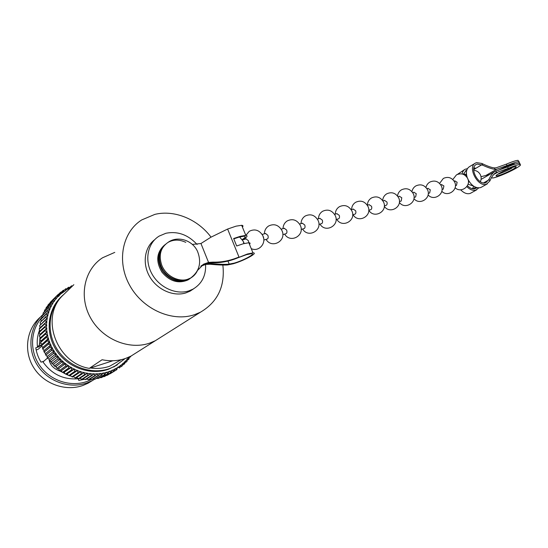 <?xml version="1.0" encoding="UTF-8"?>
<svg xmlns="http://www.w3.org/2000/svg" width="548" height="548" viewBox="0 0 548 548"><rect width="100%" height="100%" fill="white"/><g stroke="black" fill="none" stroke-linecap="round" stroke-linejoin="round"><path stroke-width="0.82" d="M47.717 339.089L41.36 344.911L41.6 345.637L47.101 340.877L48.635 338.513L46.148 337.589L47.203 335.492L47.813 335.26L45.429 334.198L46.484 332.232L47.238 331.972L44.95 330.732L46.011 328.951L46.902 328.67L44.73 327.368L45.779 325.67L46.806 325.375L44.765 323.971L45.785 322.402L46.957 322.108L45.046 320.601L46.032 319.176L47.347 318.874L45.587 317.224L46.518 315.997L47.977 315.703L46.361 313.977L47.238 312.887L48.84 312.607L47.354 310.874L48.697 309.586L49.923 309.599L48.601 307.812L49.882 306.654L51.231 306.702L50.067 304.88L51.279 303.839L52.752 303.928L51.745 302.071L52.882 301.16L54.471 301.29L53.629 299.42L54.677 298.619L56.382 298.804L55.704 296.927L56.663 296.242L58.478 296.475L60.54 294.077L65.705 290.57L65.637 288.817M71.048 287.405L68.397 287.316L68.39 288.995L65.801 288.714M71.315 286.001L71.815 285.796L71.274 286.015L71.076 287.378M40.62 316.881C26.633 328.629 23.235 350.871 33.586 367.448C43.813 384.1 65.733 391.752 83.077 385.408L87.988 383.258L94.674 379.189M42.86 314.614C29.482 326.868 26.845 349.055 37.49 365.379C48.025 381.778 69.802 389.169 87.036 382.894L91.989 380.73M41.723 317.635C30.332 330.293 29.359 351.09 39.983 365.948C50.539 380.86 70.843 387.285 87.002 381.442L91.4 379.559M39.463 330.403C37.442 335.636 36.778 341.109 37.456 346.843L39.326 345.206L39.908 338.911M40.011 338.02L40.1 337.349M47.614 357.933L42.991 361.954C51.69 374.154 63.28 379.764 77.748 378.784L77.987 378.627M70.548 375.997L69.822 375.784M67.747 375.079L60.527 371.311C54.053 369.044 50.3 365.386 49.279 360.337M49.354 359.091L48.245 358.844L47.717 358.036L53.341 353.515L56.122 353.666L55.403 356.323L58.239 356.351L57.732 359.077L60.54 358.892L60.164 361.577L63.013 361.262L62.849 363.982L65.637 363.454L65.602 366.119L67.836 365.982L68.404 365.461L68.582 368.119L70.644 367.9L71.295 367.263L71.63 369.879L73.569 369.612L74.288 368.859L74.734 371.386L76.59 371.112L77.378 370.236L78.028 372.715L79.686 372.393L80.535 371.386L81.33 373.784L82.844 373.441L83.755 372.304L84.625 374.599L86.05 374.263L87.009 372.989L88.009 375.181L89.283 374.853L90.276 373.441L91.4 375.524L92.523 375.202L93.55 373.654L94.838 375.62L95.756 375.312L96.811 373.633L98.14 375.469L98.962 375.188L100.037 373.373L101.51 375.072L103.209 372.88L104.709 374.448L106.319 372.161L107.881 373.585L109.34 371.215L110.963 372.496L112.272 370.058L113.991 371.16L115.087 368.688L116.786 369.66L117.772 367.119L119.402 367.989L120.327 365.358L121.916 366.112L122.355 365.763L122.725 363.413L124.506 363.879L124.965 361.303L126.533 361.81L127.088 361.187L127.033 359.036L128.561 359.426L129.335 357.145M61.417 296.632C47.525 309.462 44.998 332.903 56.369 350.268C67.63 367.701 90.584 375.688 108.586 369.215L117.224 364.941M73.857 284.686L62.225 295.954C40.127 317.902 56.554 362.995 89.276 368.372L102.099 359.735C110.278 361.427 118.101 360.995 125.574 358.433L130.924 356.132L136.616 352.535M114.779 252.381L102.551 257.772C84.467 269.335 78.508 296.215 90.461 317.717C102.216 339.315 129.157 350.371 149.741 343.089L155.324 340.712L161.242 336.972L155.324 340.712L149.741 343.089C129.157 350.371 102.216 339.315 90.461 317.717C78.508 296.215 84.467 269.335 102.551 257.772M42.052 344.014L40.922 343.397L40.668 342.404L46.148 337.589M40.668 342.404L40.97 340.993L46.751 335.89M41.189 340.801L40.148 340.082L39.97 339.075L45.429 334.198M45.416 334.143L39.97 339.075L39.846 338.342L46.025 332.643M40.559 337.541L39.62 336.725L39.511 335.719L44.957 330.786M39.511 335.719L39.86 334.547L45.532 329.389M40.175 334.259L39.34 333.355L39.298 332.362L44.73 327.368M39.298 332.362L39.668 331.3L45.285 326.129M40.031 330.965L39.312 329.992L39.333 329.019L44.765 323.971M39.333 329.019L39.381 328.403L45.279 322.875M40.134 327.677L39.62 325.704L45.046 320.601M39.62 325.704L45.518 319.662M40.477 324.409L40.148 322.436L45.573 317.278M40.148 322.436L45.998 316.497M41.066 321.19L40.915 319.244L46.347 314.031M40.915 319.244L41.073 318.785M41.895 318.018L41.922 316.127L47.354 310.874M41.922 316.127L42.093 315.723M42.963 314.922L43.148 313.12L48.601 307.812M43.148 313.12L43.34 312.771M44.265 311.908L44.6 310.223L50.067 304.88M45.799 308.983L46.258 307.462L51.745 302.071M47.566 306.154L48.121 304.846L53.629 299.42M49.594 303.4L55.704 296.927M61.129 292.002L52.56 299.975L58.259 294.351M63.589 290.159L57.691 295.961M59.136 295.372L65.397 289.043M129.383 356.885L130.314 356.967L130.856 356.296M116.834 369.633L109.285 374.072M107.353 375.264L106.12 375.538M111.189 372.387L104.558 376.503L111.018 372.476M104.497 376.524L102.956 376.729M108.251 373.421L101.572 377.579L107.935 373.572M101.462 377.606L99.75 377.668M105.223 374.236L98.496 378.442L104.764 374.435M98.325 378.469L96.51 378.367M102.12 374.825L95.345 379.079L101.51 375.072M95.119 379.1L93.228 378.826M98.955 375.188L92.249 379.449L98.195 375.469M91.852 379.504L89.941 379.058M95.749 375.312L89.029 379.62L94.838 375.62M88.543 379.661L86.653 379.072M92.523 375.202L85.598 379.62L91.454 375.531M85.207 379.579L83.351 378.853M89.283 374.853L82.303 379.332L88.064 375.195M81.871 379.257L80.063 378.394M86.05 374.263L79.015 378.812L78.542 378.689L84.687 374.606M78.542 378.689L76.802 377.702M82.844 373.441L75.754 378.058L75.24 377.887L81.33 373.784M75.24 377.887L73.583 376.771M79.686 372.393L72.535 377.072L71.987 376.846L78.028 372.715M71.987 376.846L70.425 375.62M76.59 371.112L69.377 375.853L68.795 375.572L74.788 371.414M68.795 375.572L67.349 374.236M73.569 369.612L66.294 374.421L65.692 374.072L71.63 369.879M65.692 374.072L64.787 373.62L64.431 372.345M70.644 367.9L63.308 372.77L62.691 372.359L68.582 368.119M62.691 372.359L61.808 371.832L61.602 370.517M67.836 365.982L61.184 370.825L60.431 370.907L59.807 370.427L65.65 366.153M59.807 370.427L58.958 369.845L58.91 368.496M58.842 368.551L57.677 368.845L57.061 368.304L62.849 363.982M57.061 368.304L56.259 367.667L56.376 366.29M56.355 366.304L55.067 366.598L54.464 365.982L60.212 361.618M54.464 365.982L53.711 365.304L53.999 363.92L52.615 364.173L52.033 363.495L57.732 359.077M52.033 363.495L51.341 362.769L51.738 361.44L50.334 361.584L49.779 360.837L55.437 356.371M49.779 360.837L49.156 360.084L49.395 358.961M43.148 347.165L41.936 346.665L41.621 345.692L47.121 340.931L49.683 341.712L48.306 344.165L50.964 344.85L49.752 347.37L52.471 347.898L51.423 350.473L54.19 350.843L53.341 353.515M47.717 358.036L47.162 357.262L47.532 356.227L53.827 351.138M47.779 356.042L46.347 355.96L45.861 355.104L51.45 350.528M45.861 355.104L45.381 354.316L45.833 353.323M46.011 353.2L44.655 352.96L44.224 352.063L49.779 347.418M44.224 352.063L43.813 351.261L44.354 350.316M44.463 350.234L43.182 349.857L42.806 348.918L48.334 344.219M42.806 348.918L42.47 348.124L43.025 347.268L48.916 342.233M112.915 360.742L89.276 368.372M43.908 361.214L41.032 362.16C38.298 357.68 36.545 352.891 35.784 347.802L39.326 346.679L41.203 345.048L39.326 345.206M37.456 346.843L39.326 346.679M83.947 379.38L78.796 380.449L78.124 378.647M36.168 349.966L38.045 349.371L41.71 346.206M60.527 371.311L60.725 370.948M49.663 358.81L55.951 353.796M51.738 361.44L58.239 356.351M185.779 242.353C179.429 239.353 173.497 239.38 167.976 242.422C160.591 247.6 158.495 255.128 161.687 265.013C165.612 275.603 178.079 282.426 187.484 279.336L190.629 278.021C193.595 276.356 195.821 273.973 197.301 270.87M154.673 239.695C144.439 247.347 142.083 263.759 149.762 276.781C157.345 289.851 173.435 296.865 185.868 292.906L190.156 291.111L193.8 288.686M197.088 244.477C188.026 234.695 177.621 230.961 165.866 233.277L159.215 236.072C147.85 242.88 144.254 259.67 151.707 273.466C159.036 287.316 175.798 295.05 188.676 290.947L192.985 289.145C201.897 283.816 206.096 275.576 205.589 264.437M222.858 265.026C225.187 286.289 217.714 302.017 200.445 312.202L194.471 314.696C172.415 322.279 142.925 309.517 129.725 285.433C116.32 261.437 122.362 232.044 141.727 219.926L154.851 214.384C174.572 209.555 197.794 219.358 211.028 237.133M165.475 244.285C159.406 249.683 157.858 256.82 160.845 265.691C165.208 277.672 180.326 284.302 189.745 278.665L191.814 277.302M189.745 278.665L190.629 278.021C199.479 271.37 201.78 262.506 197.547 251.422C192.417 239.949 177.326 235.428 167.976 242.422C160.591 247.6 158.495 255.128 161.687 265.013C166.058 277.014 181.203 283.665 190.629 278.021C193.533 276.391 195.732 274.069 197.212 271.048L197.342 270.787M201.616 265.513L207.637 263.074L212.062 262.793C220.728 263.033 229.311 261.369 237.818 257.82L246.436 254.683L251.285 253.703C256.375 253.464 243.6 260.451 234.181 263.136L228.653 264.191C224.803 264.526 218.905 264.328 210.966 263.588L206.733 263.732L206.562 263.307M242.189 239.558C245.394 237.524 246.045 236.407 244.127 236.209L239.243 237.051L233.777 238.859M237.818 257.82L247.408 254.012L252.977 252.895C258.848 252.614 244.12 260.67 233.263 263.766L227.543 264.965L228.653 264.191M242.449 239.914C247.08 237.188 248.196 235.681 245.812 235.387L240.195 236.346L233.64 238.524L236.674 245.984L243.223 243.771L248.826 242.743C250.231 242.791 250.45 243.326 249.477 244.333M192.327 244.422L200.958 243.511L210.829 237.257L227.612 229.05L236.037 226.166L241.682 225.297C243.113 225.42 243.36 226.023 242.422 227.098M164.64 244.997C157.269 252.224 156.646 261.04 162.756 271.459C170.565 280.734 179.264 283.35 188.861 279.309L191.355 277.596M201.185 265.862L206.733 263.732M200.774 266.232L205.836 264.389L210.055 264.246C218.029 264.985 223.858 265.225 227.543 264.965M163.804 245.703C156.447 252.923 155.817 261.732 161.92 272.123C169.709 281.377 178.401 283.987 187.978 279.946L190.046 278.583M227.612 229.05L238.976 257.012C230.386 260.649 221.714 262.355 212.98 262.129L208.541 262.41L203.671 264.136L197.513 270.459M244.066 243.545L243.696 242.031M248.778 242.743L248.395 240.716L246.066 238.907M263.807 240.045L267.479 238.949C268.294 238.181 268.41 236.955 267.828 235.27L265.479 233.51M263.663 238.353L262.855 235.729M282.809 234.654L286.207 233.64C287.036 232.879 287.166 231.667 286.59 230.016L284.227 228.297M301.16 229.448L304.298 228.516C305.14 227.749 305.284 226.557 304.715 224.933L302.345 223.262M318.909 224.42L321.792 223.557C322.649 222.796 322.799 221.625 322.245 220.029L319.861 218.392M336.068 219.556L338.712 218.762C339.582 218.008 339.739 216.844 339.191 215.275L336.801 213.686M352.672 214.843L355.083 214.117C355.967 213.371 356.138 212.227 355.597 210.679L353.2 209.124M368.749 210.288L370.941 209.624C371.839 208.877 372.017 207.747 371.482 206.233L369.078 204.712M384.326 205.87L386.306 205.267C387.21 204.527 387.395 203.411 386.867 201.917L384.463 200.438M399.424 201.596L401.198 201.041L401.78 197.739L399.376 196.287M414.055 197.444L415.644 196.951L416.247 193.684L413.843 192.266M428.255 193.417L429.659 192.978L430.276 189.752L427.878 188.368M442.031 189.512L443.257 189.122L443.901 185.936L441.496 184.58M455.409 185.717L456.47 185.375L457.128 182.231L454.724 180.902M282.439 231.968L282.206 231.242M512.798 164.099L508.441 166.599M497.673 174.298C502.037 172.956 506.79 170.894 511.935 168.113M499.543 173.168C496.44 174.956 495.406 175.901 496.44 176.004C500.084 175.381 505.462 173.202 512.565 169.476C515.771 167.647 516.86 166.674 515.826 166.551C512.106 167.195 506.674 169.401 499.543 173.168M491.631 177.497L492.316 177.997C494.858 178.182 507.804 172.942 515.298 168.702C519.915 166.071 521.484 164.674 520.011 164.496C518.072 164.585 514.168 165.866 508.277 168.332L498.159 171.983L493.68 174.524M518.963 164.606C520.148 163.647 520.285 163.146 519.367 163.112C517.428 163.188 513.524 164.469 507.64 166.941L495.433 171.223C493.2 172.236 491.077 174.915 489.056 179.237L485.781 182.792C478.178 185.566 468.992 167.551 476.383 164.4L477.26 164.064L482.651 165.188C488.117 167.688 492.275 169.072 495.118 169.332L496.872 169.174L485.877 175.47L489.453 174.634M466.834 170.264L465.964 170.599L463.389 174.38M467.41 185.697C470.088 188.327 472.684 189.341 475.205 188.738L476.993 187.704M463.546 173.743L466.115 174.75M473.938 167.695L475.349 168.188L473.705 169.161M489.056 179.237L489.85 180.984L486.439 184.238C477.671 187.457 467.06 166.661 475.582 163.023L476.602 162.626L481.856 163.455L482.651 165.188M481.521 187.128L480.274 187.69C475.328 188.368 471.15 185.423 467.718 178.86M466.814 186.621C469.917 189.683 472.924 190.868 475.849 190.163L478.767 187.909M471.102 192.958L469.855 193.519C466.841 194.239 463.772 192.992 460.635 189.793M467.259 177.696C465.629 172.339 466.382 168.654 469.52 166.64L475.061 163.331M467.423 168.661L465.17 169.243C463.526 170.127 462.519 171.709 462.142 173.99M457.436 174.38L464.649 169.551M473.767 186.258L472.424 188.765M498.351 170.359C505.462 166.592 510.859 164.4 514.551 163.79L514.942 164.14M502.687 171.51L508.496 168.866M518.367 163.208C519.518 162.263 519.634 161.77 518.73 161.728C516.791 161.797 512.88 163.071 506.996 165.544L496.872 169.174M518.463 161.146L518.086 160.345C516.148 160.406 512.236 161.674 506.352 164.147L496.235 167.77L494.467 167.921C491.583 167.626 487.378 166.14 481.856 163.455M489.85 180.984C491.803 176.422 493.912 173.627 496.173 172.599L498.159 171.983M494.481 171.764L481.062 179.401M481.014 176.703L485.877 175.47M63.753 294.475C48.971 306.825 45.525 330.67 56.739 348.638C67.815 366.68 91.283 375.161 109.648 368.544L114.833 366.297L125.067 358.604M90.598 368.009C97.229 368.92 103.572 368.331 109.627 366.235L121.252 359.673M47.512 335.335L48.32 338.554M40.655 342.349L46.135 337.534M46.929 332.026L47.498 335.28M46.587 328.704L46.916 331.972M39.504 335.664L44.95 330.732M46.491 325.389L46.58 328.649M39.298 332.307L44.73 327.314M46.642 322.094L46.491 325.327M39.34 328.958L44.765 323.909M47.032 318.84L46.642 322.032M39.627 325.649L45.052 320.539M47.662 315.648L47.039 318.785M40.162 322.382L45.587 317.224M48.525 312.524L47.676 315.586M40.929 319.189L46.361 313.977M49.621 309.504L48.546 312.47M41.936 316.08L47.375 310.819M50.937 306.585L49.642 309.449M43.176 313.066L48.621 307.764M52.464 303.791L50.964 306.531M44.628 310.175L50.094 304.832M54.197 301.133L52.492 303.743M46.292 307.414L51.779 302.03M56.122 298.626L54.225 301.085M48.156 304.804L53.663 299.379M58.225 296.283L56.156 298.585M55.745 296.886L50.169 302.386M68.199 288.748L65.548 290.31M71.014 287.364L68.247 288.721M127.273 359.214L128.958 357.084M125.197 361.502L127.239 359.262M122.944 363.632L125.156 361.543M120.533 365.585L122.903 363.666M117.964 367.359L120.485 365.619M115.258 368.941L117.916 367.393M110.196 373.736L116.786 369.66M112.422 370.325L115.21 368.968M107.381 375.243L113.936 371.181M109.477 371.496L112.374 370.345M104.449 376.545L110.963 372.496M106.435 372.448L109.422 371.517M101.407 377.627L107.881 373.585M103.305 373.174L106.381 372.462M98.277 378.483L104.709 374.448M100.113 373.674L103.25 373.188M95.064 379.113L101.455 375.079M96.866 373.942L100.051 373.681M91.797 379.504L98.14 375.469M93.585 373.962L96.804 373.942M88.488 379.661L94.783 375.62M90.29 373.757L93.53 373.962M85.152 379.572L91.4 375.524M86.995 373.304L90.228 373.75M81.81 379.25L88.009 375.181M83.721 372.613L86.933 373.291M78.48 378.682L84.625 374.599M80.481 371.688L83.659 372.599M75.186 377.873L81.275 373.763M77.295 370.53L80.426 371.674M71.932 376.825L77.974 372.695M74.186 369.153L77.241 370.51M68.747 375.551L74.734 371.386M71.172 367.55L74.138 369.126M65.644 374.044L71.583 369.852M68.26 365.735L71.117 367.516M62.643 372.325L68.527 368.092M65.472 363.721L68.212 365.701M59.759 370.393L65.602 366.119M62.828 361.509L65.424 363.68M57.013 368.263L62.808 363.94M60.342 359.125L62.78 361.468M54.416 365.941L60.164 361.577M58.02 356.57L60.294 359.084M51.992 363.447L57.691 359.029M55.882 353.864L57.978 356.522M49.738 360.796L55.403 356.323M53.944 351.021L55.848 353.816M47.683 357.988L53.307 353.467M52.211 348.062L53.91 350.973M45.833 355.056L51.423 350.473M50.69 344.993L52.176 348.007M49.395 341.836L50.663 344.939M44.196 352.008L49.752 347.37M48.334 338.609L49.375 341.781M42.785 348.864L48.306 344.165M39.689 343.37L40.874 343.315M229.228 264.17L227.975 261.067M208.541 262.41L200.958 243.511M210.055 264.246L210.966 263.588M212.062 262.793L212.98 262.129M481.815 164.777L473.684 169.572M466.423 173.86L465.458 174.428M488.748 179.977L483.542 182.909M475.746 187.306L472.972 188.868M507.64 166.941L508.277 168.332M506.996 165.544L506.352 164.147M494.467 167.921L495.118 169.332M495.899 171.038L496.543 172.449M57.321 296.078L63.027 290.488M200.445 312.202L130.924 356.132L130.41 356.906M129.157 358.659L128.561 359.426M127.088 361.187L126.533 361.81M124.821 363.564L124.328 364.03M122.355 365.763L121.957 366.091M113.772 366.968L125.04 358.618M44.395 350.295L50.341 345.295M45.984 353.227L51.978 348.268M49.56 358.872L56.019 353.727M51.539 361.577L58.033 356.495M53.697 364.139L60.239 359.118M56.04 366.544L62.616 361.577M58.54 368.777L65.15 363.872M110.107 373.791L116.745 369.681M120.32 367.098L121.916 366.112M122.951 364.886L124.273 364.057M125.328 362.55L126.465 361.844M127.485 360.098L128.479 359.474M129.431 357.522L130.314 356.967M70.336 286.933L71.055 286.234M67.356 288.33L68.178 287.529M56.54 296.297L60.568 292.324M46.546 307.154L51.807 301.989M44.915 309.846L50.211 304.667M43.491 312.655L48.82 307.469M42.278 315.579L47.649 310.394M41.292 318.6L46.71 313.394M190.156 291.111L192.985 289.145M252.977 252.895L248.826 242.743M245.812 235.387L241.682 225.297M188.861 279.309L187.978 279.946M200.979 266.109L201.876 265.458M202.774 264.8L203.671 264.136M480.356 181.669C481.418 179.347 481.411 177.025 480.343 174.709C478.911 172.045 476.692 170.572 473.691 170.291M466.444 174.127L465.69 175.805M243.922 243.579L243.093 241.113L239.558 236.962M246.299 238.839L242.428 239.914M265.718 233.441L262.143 234.434M284.474 228.228L281.179 229.146M302.592 223.194L299.571 224.036M320.107 218.323L317.347 219.09M337.054 213.617L334.54 214.316M353.453 209.055L351.179 209.685M369.338 204.644L367.283 205.212M384.723 200.363L382.888 200.876M399.636 196.218L398.012 196.67M414.103 192.197L412.671 192.595M428.139 188.293L426.892 188.642M441.763 184.512L440.695 184.806M454.991 180.833L454.1 181.08M455.114 187.711C461.053 193.711 471.691 185.786 467.581 178.285C464.834 173.963 461.128 172.819 456.477 174.853L452.806 179.532M441.804 191.273C447.716 197.664 458.799 189.663 454.573 181.922C451.785 177.525 448.038 176.36 443.339 178.429L439.578 183.422M428.091 194.917C433.948 201.739 445.531 193.67 441.188 185.669C438.352 181.196 434.557 180.004 429.803 182.107C427.783 183.34 426.502 185.121 425.967 187.45M413.952 198.636C419.734 205.932 431.879 197.821 427.392 189.526C424.515 184.971 420.672 183.765 415.87 185.902C413.726 187.224 412.425 189.129 411.952 191.629M399.369 202.431C405.034 210.261 417.823 202.123 413.178 193.499C410.26 188.861 406.363 187.635 401.499 189.814C399.232 191.231 397.91 193.293 397.519 195.985M384.312 206.288C389.806 214.727 403.342 206.589 398.533 197.595C395.56 192.875 391.615 191.622 386.689 193.841C384.271 195.383 382.929 197.616 382.655 200.527M368.811 210.268C374.126 219.31 388.402 211.186 383.422 201.822C380.401 197.013 376.394 195.739 371.414 197.999C368.845 199.664 367.496 202.061 367.352 205.192M353.056 214.741C358.454 223.913 372.88 215.7 367.831 206.185C364.756 201.28 360.694 199.986 355.645 202.294C353.063 203.979 351.706 206.411 351.569 209.583M336.794 219.351C342.274 228.667 356.851 220.358 351.741 210.692C348.603 205.692 344.48 204.37 339.363 206.726C336.767 208.439 335.403 210.898 335.273 214.11M319.991 224.111C325.553 233.578 340.301 225.166 335.116 215.343C331.924 210.24 327.731 208.898 322.539 211.309C319.929 213.049 318.559 215.542 318.436 218.789M302.619 229.037C308.277 238.654 323.204 230.133 317.943 220.152C314.682 214.939 310.421 213.576 305.147 216.049C302.523 217.816 301.153 220.337 301.03 223.625M284.652 234.133C290.406 243.908 305.517 235.277 300.181 225.125C296.858 219.803 292.516 218.412 287.166 220.947C284.522 222.741 283.145 225.303 283.028 228.632M266.061 239.401C271.918 249.34 287.227 240.593 281.809 230.27C278.411 224.831 273.993 223.42 268.547 226.023C265.89 227.845 264.506 230.441 264.403 233.811M251.231 248.621C258.718 252.286 266.835 243.23 262.793 235.599C259.32 230.037 254.813 228.598 249.272 231.277L245.867 235.387M468.883 181.902L468.403 182.032M245.161 238.195L245.114 239.175M468.054 184.183L473.554 186.114M496.44 176.004L496.193 175.463M476.383 164.4L475.931 164.667M465.964 170.599L465.512 170.866M487.261 183.916L481.096 187.368M476.671 189.841L470.677 193.197M496.173 172.599L495.296 173.1M519.367 163.112L520.011 164.496M518.73 161.728L518.086 160.345"/></g></svg>

